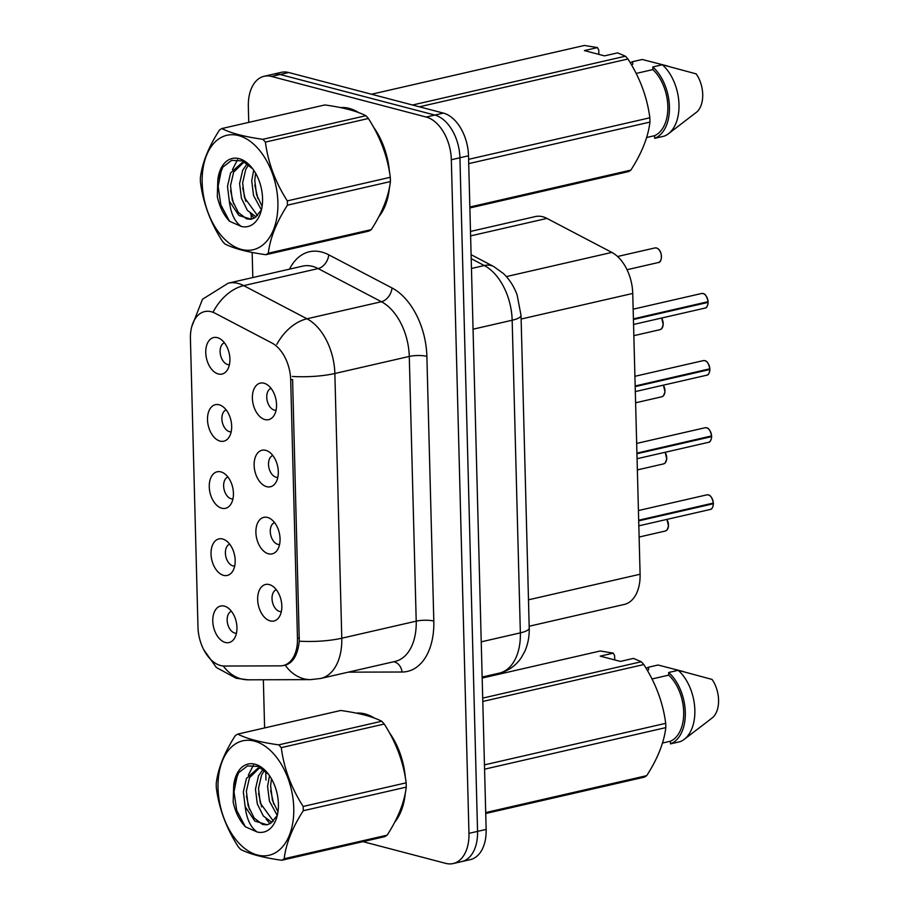<?xml version="1.0" encoding="UTF-8"?>
<svg xmlns="http://www.w3.org/2000/svg" width="909" height="909" viewBox="0 0 909 909"><rect width="100%" height="100%" fill="white"/><g stroke="black" fill="none" stroke-linecap="round" stroke-linejoin="round"><path stroke-width="1.36" d="M267.507 517.448A18.737 11.635 77.1 0 1 269.689 518.323A18.737 11.635 77.1 0 1 279.324 533.026A18.737 11.635 77.1 0 1 277.052 550.456A18.737 11.635 77.1 0 1 268.45 553.797A18.737 11.635 77.1 0 1 255.895 532.458A18.737 11.635 77.1 0 1 267.507 517.448M274.563 522.607A11.238 6.988 -102.9 0 0 270.462 533.628A11.238 6.988 -102.9 0 0 277.802 544.343A11.238 6.988 -102.9 0 0 279.574 544.48M265.746 450.33A18.737 11.635 77.1 0 1 267.928 451.205A18.737 11.635 77.1 0 1 277.563 465.897A18.737 11.635 77.1 0 1 275.302 483.338A18.737 11.635 77.1 0 1 266.701 486.679A18.737 11.635 77.1 0 1 254.134 465.328A18.737 11.635 77.1 0 1 265.746 450.33M272.802 455.489A11.238 6.988 -102.9 0 0 268.7 466.51A11.238 6.988 -102.9 0 0 276.052 477.225A11.238 6.988 -102.9 0 0 277.813 477.35M263.985 383.212A18.737 11.635 77.1 0 1 266.178 384.075A18.737 11.635 77.1 0 1 275.813 398.778A18.737 11.635 77.1 0 1 273.541 416.208A18.737 11.635 77.1 0 1 264.939 419.56A18.737 11.635 77.1 0 1 252.384 398.21A18.737 11.635 77.1 0 1 263.985 383.212M271.041 388.37A11.238 6.988 -102.9 0 0 266.939 399.392A11.238 6.988 -102.9 0 0 274.291 410.095A11.238 6.988 -102.9 0 0 276.052 410.232M269.257 584.567A18.737 11.635 77.1 0 1 271.45 585.441A18.737 11.635 77.1 0 1 281.086 600.145A18.737 11.635 77.1 0 1 278.813 617.575A18.737 11.635 77.1 0 1 270.212 620.915A18.737 11.635 77.1 0 1 257.656 599.576A18.737 11.635 77.1 0 1 269.257 584.567M276.313 589.725A11.238 6.988 -102.9 0 0 272.211 600.758A11.238 6.988 -102.9 0 0 279.563 611.462A11.238 6.988 -102.9 0 0 281.324 611.598M222.625 539.003A18.737 11.635 77.1 0 1 224.818 539.878A18.737 11.635 77.1 0 1 234.442 554.581A18.737 11.635 77.1 0 1 232.181 572.011A18.737 11.635 77.1 0 1 223.58 575.352A18.737 11.635 77.1 0 1 211.024 554.001A18.737 11.635 77.1 0 1 222.625 539.003M229.682 544.161A11.238 6.988 -102.9 0 0 225.58 555.183A11.238 6.988 -102.9 0 0 232.931 565.898A11.238 6.988 -102.9 0 0 234.692 566.034M220.864 471.885A18.737 11.635 77.1 0 1 223.057 472.748A18.737 11.635 77.1 0 1 232.693 487.451A18.737 11.635 77.1 0 1 230.42 504.881A18.737 11.635 77.1 0 1 221.819 508.233A18.737 11.635 77.1 0 1 209.263 486.883A18.737 11.635 77.1 0 1 220.864 471.885M227.932 477.043A11.238 6.988 -102.9 0 0 223.819 488.065A11.238 6.988 -102.9 0 0 231.17 498.768A11.238 6.988 -102.9 0 0 232.943 498.905M219.114 404.766A18.737 11.635 77.1 0 1 221.296 405.63A18.737 11.635 77.1 0 1 230.931 420.333A18.737 11.635 77.1 0 1 228.67 437.763A18.737 11.635 77.1 0 1 220.069 441.104A18.737 11.635 77.1 0 1 207.502 419.765A18.737 11.635 77.1 0 1 219.114 404.766M226.171 409.914A11.238 6.988 -102.9 0 0 222.069 420.947A11.238 6.988 -102.9 0 0 229.42 431.65A11.238 6.988 -102.9 0 0 231.181 431.786M217.353 337.637A18.737 11.635 77.1 0 1 219.546 338.512A18.737 11.635 77.1 0 1 229.17 353.215A18.737 11.635 77.1 0 1 226.909 370.645A18.737 11.635 77.1 0 1 218.308 373.985A18.737 11.635 77.1 0 1 205.752 352.647A18.737 11.635 77.1 0 1 217.353 337.637M224.409 342.795A11.238 6.988 -102.9 0 0 220.308 353.828A11.238 6.988 -102.9 0 0 227.659 364.532A11.238 6.988 -102.9 0 0 229.42 364.668M224.387 606.121A18.737 11.635 77.1 0 1 226.568 606.996A18.737 11.635 77.1 0 1 236.204 621.699A18.737 11.635 77.1 0 1 233.943 639.129A18.737 11.635 77.1 0 1 225.341 642.47A18.737 11.635 77.1 0 1 212.774 621.131A18.737 11.635 77.1 0 1 224.387 606.121M231.443 611.28A11.238 6.988 -102.9 0 0 227.341 622.313A11.238 6.988 -102.9 0 0 234.692 633.016A11.238 6.988 -102.9 0 0 236.454 633.153M224.341 666.024A33.724 20.952 77.1 0 1 220.58 665.524A33.724 20.952 77.1 0 1 197.98 627.108L190.424 338.762A33.724 20.952 77.1 0 1 204.639 311.594A33.724 20.952 77.1 0 1 215.103 313.241L271.882 342.988A33.724 20.952 77.1 0 1 290.698 379.917L297.47 638.368A33.724 20.952 77.1 0 1 283.256 665.536A33.724 20.952 77.1 0 1 280.336 665.865L224.341 666.024M470.487 231.443L535.31 216.581A37.474 23.282 77.1 0 1 546.945 218.41L611.837 252.418A37.474 23.282 77.1 0 1 632.744 293.448L640.095 574.238A37.474 23.282 77.1 0 1 624.301 604.428L529.174 626.233M394.654 822.293A60.585 37.633 -102.9 0 0 405.334 792.875M405.369 777.877A60.585 37.633 -102.9 0 0 389.291 732.518M374.519 718.133A60.585 37.633 -102.9 0 0 365.043 713.929A60.585 37.633 -102.9 0 0 356.305 713.122M378.792 216.751A60.585 37.633 -102.9 0 0 389.472 187.334M389.518 172.335A60.585 37.633 -102.9 0 0 373.44 126.965M358.657 112.591A60.585 37.633 -102.9 0 0 349.181 108.376A60.585 37.633 -102.9 0 0 340.455 107.58M362.952 841.643L445.751 863.368A37.474 23.282 -102.9 0 0 453.171 863.55L470.351 859.619A37.474 23.282 -102.9 0 0 486.145 829.428L468.51 155.791A37.474 23.282 -102.9 0 0 443.387 113.102L288.721 72.515L280.142 74.493A37.474 23.282 -102.9 0 0 272.711 74.311A37.474 23.282 -102.9 0 1 280.142 74.493L434.797 115.068L280.142 74.493L271.552 76.458A37.474 23.282 -102.9 0 0 264.133 76.276A37.474 23.282 -102.9 0 0 248.339 106.467L248.748 122.385M468.51 155.791L459.92 157.757A37.474 23.282 -102.9 0 0 434.797 115.068A37.474 23.282 -102.9 0 1 459.92 157.757L477.555 831.394L459.92 157.757L451.33 159.734A37.474 23.282 -102.9 0 0 426.207 117.045L271.552 76.458M461.761 861.584A37.474 23.282 -102.9 0 0 477.555 831.394A37.474 23.282 -102.9 0 1 461.761 861.584M290.698 379.917L292.596 379.485L299.277 641.186C297.754 654.866 293.084 662.877 285.256 665.195L283.835 665.399M285.437 665.161L285.256 665.195A43.723 33.928 -90.2 0 0 310.537 679.637L320.729 678.466L395.154 661.411A49.972 31.042 -102.9 0 0 416.208 621.154L409.277 356.442A49.972 31.042 -102.9 0 0 381.405 301.731L318.139 268.575A49.972 31.042 -102.9 0 0 312.526 266.371A49.972 31.042 -102.9 0 0 302.629 266.132L228.193 283.188A49.972 31.042 77.1 0 1 238.09 283.426A49.972 31.042 77.1 0 1 243.703 285.631L306.981 318.786A49.972 31.042 77.1 0 1 334.853 373.497L341.784 638.22A43.723 10.59 178.5 0 1 299.277 641.186M251.157 214.274L251.282 219.217L254.861 217.717L260.792 210.683M252.157 252.441L252.816 277.552M263.349 679.773L264.61 727.927M265.746 771.377L265.973 780.092M453.171 863.55A37.474 23.282 -102.9 0 0 468.964 833.36L451.33 159.734M288.721 72.515A37.474 23.282 -102.9 0 0 281.301 72.334L264.133 76.276M713.417 503.711C712.895 507.597 711.815 509.517 710.156 509.483A7.499 4.659 -102.9 0 0 713.326 503.756L712.372 503.336M711.111 496.962A7.249 4.5 77.1 0 1 713.338 503.052L638.675 520.232M713.122 505.722A7.249 4.5 77.1 0 0 713.349 503.745L638.697 520.868M711.656 436.581C711.133 440.479 710.054 442.399 708.406 442.353A7.499 4.659 -102.9 0 0 711.565 436.638L710.611 436.218M709.361 429.843A7.249 4.5 77.1 0 1 711.577 435.922L636.925 453.114M711.565 436.638L636.936 453.739M709.895 369.463C709.384 373.36 708.293 375.281 706.645 375.235A7.499 4.659 -102.9 0 0 709.804 369.52L708.85 369.099M707.6 362.725A7.249 4.5 77.1 0 1 709.827 368.804L635.164 385.984M709.611 371.474A7.249 4.5 77.1 0 0 709.838 369.508L635.175 386.62M708.134 302.345C707.622 306.231 706.543 308.162 704.884 308.117A7.499 4.659 -102.9 0 0 708.054 302.39L707.1 301.981M705.839 295.595A7.249 4.5 77.1 0 1 708.066 301.686L633.403 318.866M707.85 304.356A7.249 4.5 77.1 0 0 708.077 302.39L633.425 319.502M293.755 807.987A58.71 36.474 -102.9 0 0 254.395 741.108A58.71 36.474 -102.9 0 0 218.035 788.126A58.71 36.474 -102.9 0 0 257.383 855.005A58.71 36.474 -102.9 0 0 293.755 807.987M303.276 810.726C292.312 827.724 285.949 843.745 284.176 858.755A67.459 41.905 -102.9 0 1 281.756 860.255L384.734 836.655A67.459 41.905 -102.9 0 0 387.154 835.155C398.108 818.145 404.482 802.136 406.255 787.126L303.276 810.726A67.459 41.905 -102.9 0 0 303.242 808.59A67.459 41.905 -102.9 0 0 303.163 806.442L406.141 782.831C403.494 762.253 396.188 742.664 384.246 724.041A67.459 41.905 -102.9 0 0 381.712 721.246C372.701 716.61 359.032 713.02 340.705 710.486L237.738 734.097C246.816 738.744 260.485 742.335 278.745 744.857L381.712 721.246M384.246 724.041L281.267 747.641C283.915 768.219 291.221 787.819 303.163 806.442M281.267 747.641A67.459 41.905 -102.9 0 0 278.745 744.857M237.738 734.097A67.459 41.905 -102.9 0 0 235.317 735.586C224.307 752.72 217.933 768.73 216.217 783.615A67.459 41.905 -102.9 0 0 216.251 785.762A67.459 41.905 -102.9 0 0 216.331 787.91C219.035 808.646 226.341 828.247 238.226 846.699A67.459 41.905 -102.9 0 0 240.76 849.495C249.839 854.153 263.508 857.732 281.756 860.255M406.255 787.126A67.459 41.905 -102.9 0 0 406.221 784.978A67.459 41.905 -102.9 0 0 406.141 782.831M269.541 775.718L267.576 786.319L269.405 801.056L277.086 815.157M271.496 778.843L270.609 785.626L272.427 800.352L277.961 811.873M263.156 769.23L258.576 775.672L255.463 789.103L257.281 803.829L263.28 815.964L271.984 822.44M264.53 770.298L261.61 774.979L258.486 788.41L260.315 803.136L273.416 821.191M261.269 767.98L257.815 768.321L246.453 778.445L243.339 791.875L245.157 806.624L254.815 821.077L267.121 824.781L270.712 823.259L276.643 816.225M259.349 768.06L249.486 777.752L246.373 791.182L248.191 805.908L254.19 818.055L262.485 824.406L266.689 824.838M278.393 803.965A34.906 21.68 -102.9 0 0 267.882 773.479A34.906 21.68 -102.9 0 0 233.704 785.183L233.158 802.09C235.363 812.169 239.431 820.407 245.362 826.792L257.27 832.03A34.906 21.68 -102.9 0 0 277.393 814.964A34.906 21.68 -102.9 0 0 278.393 803.965M268.564 774.354L258.224 766.457L247.509 765.901L238.715 772.65L233.704 785.183M257.27 832.03C250.725 827.656 246.691 819.191 245.157 806.624M284.176 858.755L387.154 835.155M270.666 790.603L273.745 804.113M258.542 793.387L261.622 806.885M253.384 765.276L248.327 775.172M246.43 796.159L249.509 809.658M237.408 774.707L233.999 791.853L236.692 810.385L245.362 826.792M266.167 819.111L270.018 823.679M277.893 202.446A58.71 36.474 -102.9 0 0 238.544 135.566A58.71 36.474 -102.9 0 0 202.173 182.584A58.71 36.474 -102.9 0 0 241.521 249.452A58.71 36.474 -102.9 0 0 277.893 202.446M287.426 205.184C276.461 222.182 270.087 238.192 268.314 253.213A67.459 41.905 -102.9 0 1 265.905 254.713L368.884 231.102A67.459 41.905 -102.9 0 0 371.292 229.613C382.257 212.604 388.62 196.594 390.404 181.573L287.426 205.184A67.459 41.905 -102.9 0 0 287.392 203.048A67.459 41.905 -102.9 0 0 287.312 200.889L390.291 177.289C387.632 156.712 380.337 137.111 368.384 118.5A67.459 41.905 -102.9 0 0 365.861 115.704C356.851 111.068 343.182 107.478 324.854 104.944L221.876 128.544C230.954 133.203 244.623 136.793 262.883 139.304L365.861 115.704M368.384 118.5L265.405 142.099C268.064 162.677 275.359 182.277 287.312 200.889M265.405 142.099A67.459 41.905 -102.9 0 0 262.883 139.304M221.876 128.544A67.459 41.905 -102.9 0 0 219.467 130.044C208.445 147.178 202.082 163.188 200.355 178.073A67.459 41.905 -102.9 0 0 200.389 180.209A67.459 41.905 -102.9 0 0 200.469 182.368C203.184 203.105 210.479 222.705 222.375 241.158A67.459 41.905 -102.9 0 0 224.898 243.953C233.977 248.6 247.646 252.191 265.905 254.713M390.404 181.573A67.459 41.905 -102.9 0 0 390.37 179.437A67.459 41.905 -102.9 0 0 390.291 177.289M253.691 170.176L251.725 180.777L253.543 195.503L261.224 209.615M255.634 173.301L254.747 180.084L256.577 194.81L262.099 206.332M247.293 163.688L242.714 170.131L239.601 183.561L241.419 198.287L247.418 210.422L256.122 216.899M248.668 164.756L245.748 169.426L242.635 182.868L244.453 197.594L257.554 215.649M245.419 162.438L241.964 162.779L230.602 172.903L227.489 186.334L229.307 201.082L238.965 215.535L251.259 219.239M243.498 162.518L233.624 172.21L230.511 185.641L232.34 200.366L238.328 212.501L246.623 218.864L250.827 219.296M262.542 198.423A34.906 21.68 -102.9 0 0 252.032 167.926A34.906 21.68 -102.9 0 0 217.842 179.63L217.296 196.549C219.512 206.627 223.58 214.865 229.511 221.251L241.408 226.489A34.906 21.68 -102.9 0 0 261.542 209.422A34.906 21.68 -102.9 0 0 262.542 198.423M252.702 168.813L242.373 160.916L231.647 160.359L222.853 167.108L217.842 179.63M241.408 226.489C234.863 222.114 230.829 213.649 229.307 201.082M268.314 253.213L371.292 229.613M254.804 185.061L257.883 198.56M242.692 187.845L245.771 201.343M237.533 159.723L232.477 169.619M230.568 190.617L233.647 204.116M221.546 169.165L218.149 186.3L220.83 204.843L229.511 221.251M250.316 213.558L254.156 218.137M371.758 717.156A59.96 37.246 -102.9 0 0 365.054 714.531A59.96 37.246 -102.9 0 0 358.828 713.656M482.702 698.101L641.265 661.752L633.448 658.411L620.37 661.411L600.235 656.128L613.314 653.128L600.258 650.992L482.179 678.057M613.314 653.128L614.62 655.65L614.734 659.934M647.208 670.172L648.594 669.853L648.526 667.206A39.973 24.827 -102.9 0 0 646.129 668.354M648.526 667.206L658.059 665.013L683.534 671.603M484.452 764.878L665.695 723.337C663.036 702.759 655.741 683.17 643.788 664.547L482.793 701.453M643.788 664.547A67.459 41.905 -102.9 0 0 641.265 661.752M485.701 812.566L646.697 775.661C657.661 758.651 664.024 742.642 665.808 727.632L484.565 769.173M665.808 727.632A67.459 41.905 -102.9 0 0 665.695 723.337M646.697 775.661A67.459 41.905 -102.9 0 1 644.288 777.161L485.724 813.498M396.085 819.498A59.96 37.246 -102.9 0 0 404.323 797.511M404.425 772.786A59.96 37.246 -102.9 0 0 391.37 736.324M662.502 743.039L670.456 741.221A37.474 23.282 -102.9 0 0 683.693 711.872A37.474 23.282 -102.9 0 0 668.729 675.137L652.014 678.966M670.456 741.221L670.524 743.869A39.973 24.827 -102.9 0 0 685.306 712.304A39.973 24.827 -102.9 0 0 668.66 672.49L668.729 675.137M670.524 743.869L680.068 741.676A39.973 24.827 -102.9 0 0 684.238 739.335A39.973 24.827 -102.9 0 0 694.635 706.441A39.973 24.827 -102.9 0 0 678.205 670.297L668.66 672.49M706.213 722.575L713.031 717.246A24.986 15.521 -102.9 0 0 712.042 679.421L678.205 670.297M355.896 111.614A59.96 37.246 -102.9 0 0 349.204 108.989A59.96 37.246 -102.9 0 0 342.977 108.114M412.527 105.012L625.403 56.21L617.597 52.87L604.519 55.869L584.373 50.586L597.463 47.586L584.396 45.45L371.52 94.241M597.463 47.586L598.77 50.109L598.872 54.392M631.346 64.63L632.732 64.312L632.664 61.664A39.973 24.827 -102.9 0 0 630.278 62.812M632.664 61.664L642.209 59.471L667.683 66.05M468.601 159.336L649.833 117.795C647.185 97.218 639.879 77.617 627.937 59.005L419.39 106.808M627.937 59.005A67.459 41.905 -102.9 0 0 625.403 56.21M469.851 207.025L630.846 170.119C641.799 153.11 648.174 137.1 649.946 122.079L468.714 163.631M649.946 122.079A67.459 41.905 -102.9 0 0 649.833 117.795M630.846 170.119A67.459 41.905 -102.9 0 1 628.426 171.608L469.873 207.956M380.223 213.956A59.96 37.246 -102.9 0 0 388.473 191.969M388.563 167.245A59.96 37.246 -102.9 0 0 375.508 130.782M646.64 137.498L654.605 135.68A37.474 23.282 -102.9 0 0 667.831 106.33A37.474 23.282 -102.9 0 0 652.878 69.595L636.164 73.424M654.605 135.68L654.673 138.327A39.973 24.827 -102.9 0 0 669.444 106.751A39.973 24.827 -102.9 0 0 652.798 66.948L652.878 69.595M654.673 138.327L664.218 136.134A39.973 24.827 -102.9 0 0 668.388 133.793A39.973 24.827 -102.9 0 0 678.784 100.899A39.973 24.827 -102.9 0 0 662.343 64.755L652.798 66.948M668.388 133.793L697.169 111.705A24.986 15.521 -102.9 0 0 696.18 73.879L662.343 64.755M297.47 638.368L299.356 637.936M528.481 599.815L640.095 574.238M521.13 319.036L632.744 293.448M506.37 276.586L611.837 252.418M470.601 235.908L546.945 218.41M289.482 269.144A62.46 38.792 77.1 0 1 321.752 252.066A62.46 38.792 77.1 0 1 328.763 254.827L392.029 287.971A62.46 38.792 77.1 0 1 426.878 356.362L433.809 621.086A62.46 38.792 77.1 0 1 402.085 672.012L348.238 672.16M203.798 649.833L216.376 667.501L236.226 678.284L248.146 679.807A43.723 33.928 -90.2 0 1 223.296 665.99M292.346 376.462A43.723 10.59 -1.5 0 0 334.853 373.497L409.277 356.442A12.487 3.022 178.5 0 1 426.878 356.362M276.847 344.329A43.723 30.258 -62.3 0 1 306.981 318.786L381.405 301.731A12.487 8.647 117.7 0 0 392.029 287.971M433.809 621.086A12.487 3.022 178.5 0 0 416.208 621.154L341.784 638.22A49.972 31.042 77.1 0 1 320.729 678.466M213.467 311.401A43.723 30.258 -62.3 0 1 243.703 285.631L318.139 268.575A12.487 8.647 117.7 0 0 328.763 254.827M468.964 833.36L486.145 829.428M426.207 117.045L443.387 113.102M402.085 672.012A12.487 9.692 89.8 0 0 393.552 661.775M529.22 627.994A24.986 6.045 178.5 0 1 520.357 632.869L512.165 320.241A49.972 31.042 -102.9 0 0 484.292 265.53A24.986 17.282 -62.3 0 1 493.712 266.53L503.484 273.586C509.529 279.472 514.074 286.585 517.107 294.914L521.027 315.355L529.22 627.994C529.458 636.323 527.981 644.117 524.788 651.389L521.221 657.775C515.778 665.729 508.472 670.853 499.302 673.126A49.972 31.042 -102.9 0 0 520.357 632.869L481.236 641.845M471.203 258.667L484.292 265.53L471.453 268.473M521.027 315.355A24.986 6.045 178.5 0 1 512.165 320.241L473.044 329.206M666.933 519.391L668.501 526.061L667.047 529.947L665.286 531.038A7.499 4.659 -102.9 0 0 666.854 519.403A7.249 4.5 77.1 0 1 668.251 527.277M713.304 503.12A7.499 4.659 -102.9 0 0 708.293 494.905A7.499 4.659 -102.9 0 0 706.816 494.871L708.361 494.905C710.474 495.064 712.145 497.791 713.395 503.075M665.172 452.273L666.751 458.931L665.286 462.829L663.525 463.908A7.499 4.659 -102.9 0 0 665.093 452.284A7.249 4.5 77.1 0 1 666.49 460.159M663.422 385.143L664.99 391.813L663.536 395.71L661.775 396.79A7.499 4.659 -102.9 0 0 663.331 385.166A7.249 4.5 77.1 0 1 664.729 393.029M661.661 318.025L663.229 324.695L661.775 328.592L660.014 329.672A7.499 4.659 -102.9 0 0 661.57 318.048A7.249 4.5 77.1 0 1 662.979 325.911M658.252 262.553A7.499 4.659 -102.9 0 0 661.32 255.361A7.499 4.659 -102.9 0 0 656.389 247.975A7.499 4.659 -102.9 0 0 654.912 247.941L656.457 247.975C663.047 249.918 662.366 262.951 658.252 262.553L627.017 269.712M659.207 250.032A7.249 4.5 77.1 0 1 661.218 258.792M711.554 436.002A7.499 4.659 -102.9 0 0 706.543 427.787A7.499 4.659 -102.9 0 0 705.054 427.753L706.611 427.787C708.713 427.946 710.395 430.661 711.633 435.956M711.599 436.627A7.249 4.5 77.1 0 1 711.361 438.604M709.793 368.884A7.499 4.659 -102.9 0 0 704.782 360.657A7.499 4.659 -102.9 0 0 703.293 360.623L704.85 360.668C706.952 360.816 708.634 363.543 709.884 368.838M708.031 301.765A7.499 4.659 -102.9 0 0 703.021 293.539A7.499 4.659 -102.9 0 0 701.543 293.505L703.089 293.539C705.202 293.698 706.872 296.425 708.122 301.72M283.256 665.536L286.937 664.695M228.193 283.188L202.491 299.254L191.765 326.638M248.146 679.807L310.537 679.637M499.302 673.126L482.156 677.046M471.089 254.668L493.712 266.53M665.286 531.038L639.118 537.037M706.816 494.871L638.425 510.54M710.156 509.483L638.822 525.834M663.525 463.908L637.357 469.908M661.775 396.79L635.607 402.789M660.014 329.672L633.846 335.671M654.912 247.941L617.552 256.497M705.054 427.753L636.664 443.422M708.406 442.353L637.061 458.715M703.293 360.623L634.914 376.303M706.645 375.235L635.311 391.586M701.543 293.505L633.153 309.185M704.884 308.117L633.55 324.468M260.724 767.65L257.815 768.321M244.862 162.109L241.964 162.779M358.441 713.031L357.226 713.315M706.202 722.564L684.238 739.335M342.579 107.489L341.375 107.773"/></g></svg>
